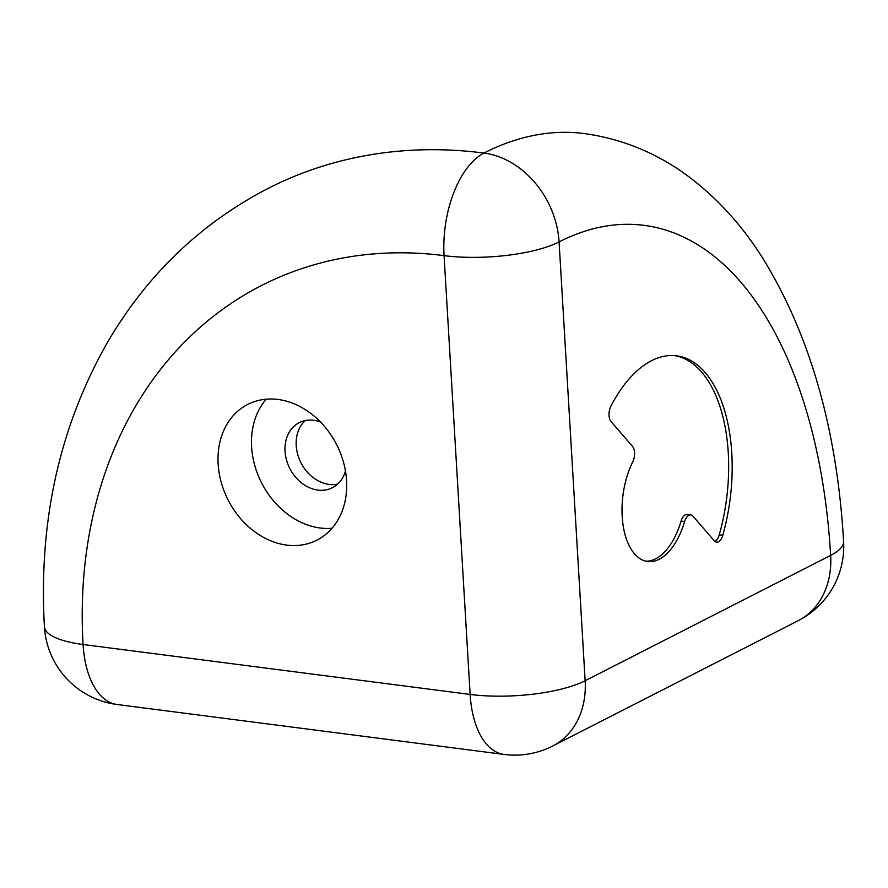 <?xml version="1.0" encoding="UTF-8"?>
<svg xmlns="http://www.w3.org/2000/svg" width="888" height="888" viewBox="0 0 888 888"><rect width="100%" height="100%" fill="white"/><g stroke="black" fill="none" stroke-linecap="round" stroke-linejoin="round"><path stroke-width="1.33" d="M622.199 516.505A62.604 32.967 97.4 0 0 647.663 561.505A62.604 32.967 97.4 0 0 684.615 521.556A10.434 5.495 -82.6 0 1 690.775 514.907A10.434 5.495 -82.6 0 1 692.962 516.183L714.363 540.892A10.434 5.495 97.4 0 0 716.561 542.168A10.434 5.495 97.4 0 0 722.788 535.275A135.642 71.44 97.4 0 0 676.556 355.822A135.642 71.44 97.4 0 0 610.9 406.127A10.434 5.495 97.4 0 0 609.035 415.451A10.434 5.495 97.4 0 0 611.088 421.667L632.489 446.375A10.434 5.495 -82.6 0 1 632.778 461.727A62.604 32.967 97.4 0 0 622.199 516.505M645.92 561.183A62.604 32.967 97.4 0 0 681.096 521.101A10.434 5.495 -82.6 0 1 687.257 514.452L690.775 514.907M320.435 421.955A36.519 29.204 -117 0 0 313.764 420.29A36.519 29.204 -117 0 0 299.223 422.666A36.519 29.204 -117 0 0 286.513 459.995A36.519 29.204 -117 0 0 317.904 490.098A36.519 29.204 -117 0 0 332.434 487.712A36.519 29.204 -117 0 0 345.443 470.951M305.195 420.579A36.519 29.204 -117 0 0 298.89 458.019A36.519 29.204 -117 0 0 329.071 484.404A36.519 29.204 -117 0 0 337.629 484.115M286.68 545.088A76.168 60.906 -117 0 0 316.983 540.115A76.168 60.906 -117 0 0 343.49 462.271A76.168 60.906 -117 0 0 278.033 399.478A76.168 60.906 -117 0 0 247.719 404.44A76.168 60.906 -117 0 0 221.212 482.295A76.168 60.906 -117 0 0 286.68 545.088M266.156 399.212A76.168 60.906 -117 0 0 258.586 476.423A76.168 60.906 -117 0 0 320.157 527.994A76.168 60.906 -117 0 0 332.034 528.26M44.4 626.662A83.472 83.472 0 0 0 117.038 704.495A83.472 43.956 97.4 0 1 83.084 644.499L470.141 694.438L444.067 255.633A459.085 367.121 -117 0 0 83.084 644.499A83.472 24.065 -3.4 0 1 44.4 626.662C38.462 521.189 59.607 426.218 107.848 341.736C147.441 274.392 200.855 223.288 268.087 188.423A542.557 433.877 -117 0 1 483.96 153.058A542.557 285.736 -82.6 0 1 584.204 133.555C624.275 139.116 660.539 154.579 693.006 179.931C719.48 200.744 742.39 226.296 761.749 256.588C809.712 333.688 836.995 428.615 843.6 541.369A83.472 24.065 176.6 0 1 830.646 555.4A459.085 241.78 97.4 0 0 559.074 241.924L585.148 680.741L830.646 555.4A83.472 66.744 -117 0 1 798.234 620.668A83.472 83.472 0 0 0 843.6 541.369M714.873 541.391A10.434 5.495 97.4 0 0 719.269 534.82A135.642 71.44 97.4 0 0 674.791 355.633M681.096 521.101L684.615 521.556M552.725 745.998A83.472 66.744 -117 0 0 585.148 680.741A83.472 24.065 -3.4 0 1 470.141 694.438A83.472 43.956 97.4 0 0 504.095 754.445A83.472 83.472 0 0 0 552.725 745.998L798.234 620.668M559.074 241.924A83.472 24.065 176.6 0 1 444.067 255.633A83.472 43.956 97.4 0 1 483.96 153.058A83.472 66.744 63 0 1 559.074 241.924M719.269 534.82L722.788 535.275M117.038 704.495L504.095 754.445"/></g></svg>
